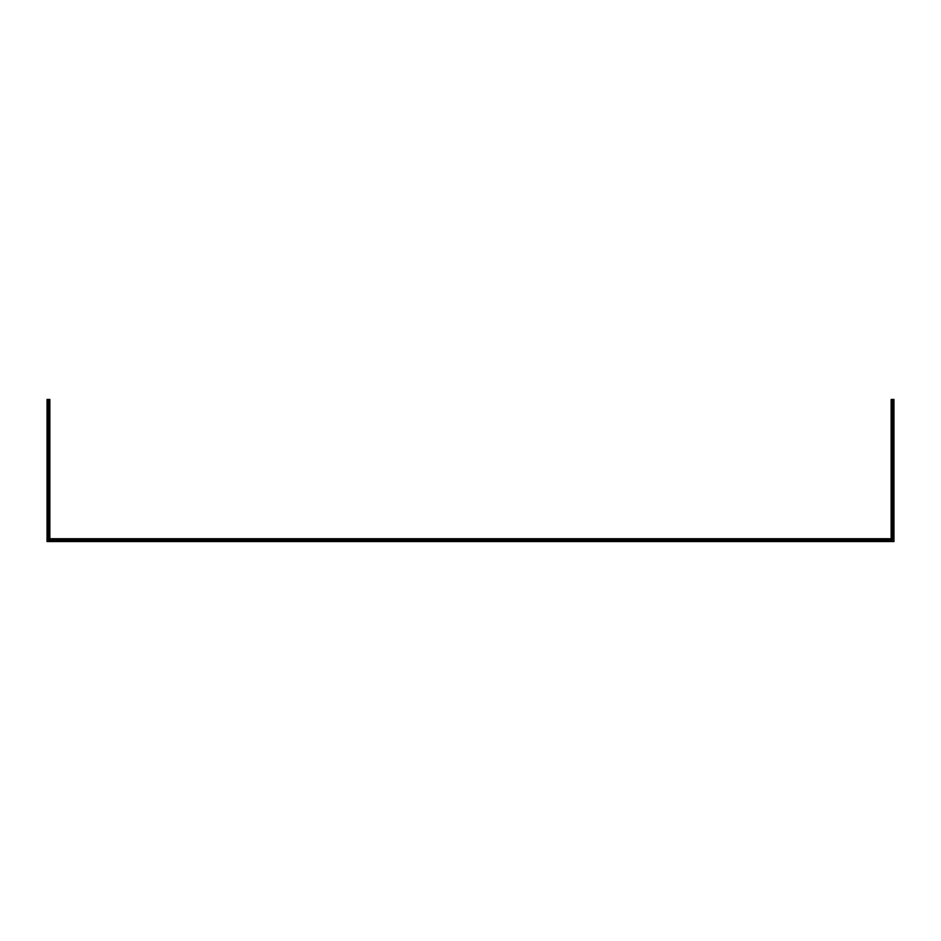 <?xml version="1.0" encoding="UTF-8"?>
<svg xmlns="http://www.w3.org/2000/svg" width="941" height="941" viewBox="0 0 941 941"><rect width="100%" height="100%" fill="white"/><g stroke="black" fill="none" stroke-linecap="round" stroke-linejoin="round"><path stroke-width="1.41" d="M891.139 399.455L893.95 399.455L893.95 541.545L47.05 541.545L47.05 399.455L49.861 399.455L49.861 538.734L891.139 538.734L891.139 399.455M48.462 399.455L48.462 540.134L892.538 540.134L892.538 399.455M49.861 538.734L48.462 540.134M891.139 538.734L892.538 540.134"/></g></svg>
